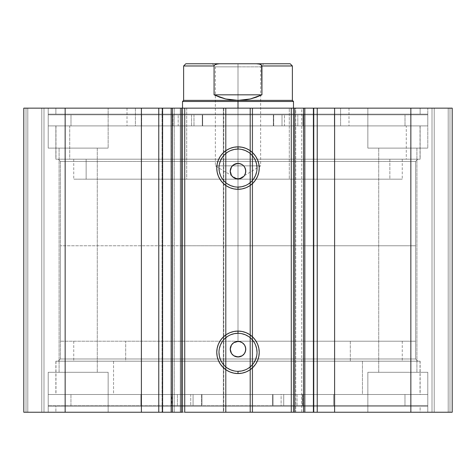 <?xml version="1.0" encoding="UTF-8"?>
<svg xmlns="http://www.w3.org/2000/svg" width="476" height="476" viewBox="0 0 476 476"><rect width="100%" height="100%" fill="white"/><g stroke="black" fill="none" stroke-linecap="round" stroke-linejoin="round"><path stroke-width="0.36" stroke-dasharray="2.38 1.78" d="M313.25 412.246L313.94 412.246L313.392 412.246L313.94 412.246L313.94 108.147L313.392 108.147L313.94 108.147L313.94 412.246L295.739 412.246L304.622 412.246L301.724 412.246L301.724 108.147L304.622 108.147L304.83 412.246L304.83 108.147L295.739 108.147L304.83 108.147M304.836 412.246L295.739 412.246L295.739 108.147L301.724 108.147L301.724 412.246L295.739 412.246L295.739 108.147L304.836 108.147M162.608 412.246L162.06 412.246L162.608 412.246L162.06 412.246L162.06 108.147L180.261 108.147L180.261 412.246L171.17 412.246L180.261 412.246L180.261 108.147L174.275 108.147L174.275 412.246L171.17 412.246M415.578 161.423L60.422 161.423L58.203 159.198L417.797 159.198L415.578 161.423L415.578 358.975L417.797 361.195L58.203 361.195L60.422 358.975L415.578 358.975L60.422 358.975L60.422 161.423L415.578 161.423L60.422 161.423L60.422 358.975L415.578 358.975L415.578 161.423L417.797 159.198L58.203 159.198L420.124 159.198L55.876 159.198L55.876 125.908L420.124 125.908L420.124 159.198L420.124 125.908L238 125.908L427.781 125.908L48.219 125.908L48.219 114.139L427.781 114.139L427.781 125.908L427.781 114.139L48.219 114.139L427.781 114.139L48.219 114.139L48.219 125.908L427.781 125.908L55.876 125.908L420.124 125.908L55.876 125.908L55.876 159.198L420.124 159.198L58.203 159.198L60.422 161.423L415.578 161.423M238 333.301A19.016 19.016 0 0 0 218.984 352.311A19.016 19.016 0 0 0 238 371.328A19.016 19.016 0 0 0 257.016 352.311A19.016 19.016 0 0 0 238 333.301L241.707 333.664M238 149.065A19.016 19.016 0 0 0 218.984 168.082A19.016 19.016 0 0 0 238 187.092A19.016 19.016 0 0 0 257.016 168.082A19.016 19.016 0 0 0 238 149.065L241.707 149.434M55.876 394.491L420.124 394.491L420.124 361.195L55.876 361.195L55.876 394.491L238 394.491L48.219 394.491L48.219 406.254L427.781 406.254L427.781 394.491L48.219 394.491L427.781 394.491L427.781 406.254L48.219 406.254L426.871 406.254L48.219 406.254L48.219 394.491L420.124 394.491L55.876 394.491L55.876 361.195L420.124 361.195L420.124 394.491L55.876 394.491M55.876 412.246L420.124 412.246L420.124 406.254L55.876 406.254L55.876 412.246L420.124 412.246L55.876 412.246L55.876 406.254L420.124 406.254L420.124 412.246L55.876 412.246M55.876 108.147L420.124 108.147L420.124 114.139L55.876 114.139L55.876 108.147L56.751 108.147L55.876 108.147L55.876 114.139L420.124 114.139L420.124 108.147L55.876 108.147M427.781 148.101L367.853 148.101L367.853 108.147L427.781 108.147L427.781 148.101L367.853 148.101L367.853 108.147L427.781 108.147L427.781 148.101L367.853 148.101L427.781 148.101L427.781 108.147L367.853 108.147L427.21 108.147L367.853 108.147L367.853 148.101L427.781 148.101L378.729 148.101L416.905 148.101L416.905 372.291L378.729 372.291L378.729 148.101L416.905 148.101L416.905 372.291L378.729 372.291L378.729 148.101L378.729 372.291L416.905 372.291L416.905 148.101L378.729 148.101L378.729 372.291L416.905 372.291L416.905 148.101L367.853 148.101L427.781 148.101L427.781 108.147L367.853 108.147L367.853 148.101L427.781 148.101M108.147 148.101L48.219 148.101L48.219 108.147L108.147 108.147L108.147 148.101L48.219 148.101L48.219 108.147L108.147 108.147L108.147 148.101L48.219 148.101L108.147 148.101L108.147 108.147L48.219 108.147L107.57 108.147L48.219 108.147L48.219 148.101L108.147 148.101L59.095 148.101L97.271 148.101L97.271 372.291L59.095 372.291L59.095 148.101L97.271 148.101L97.271 372.291L59.095 372.291L59.095 148.101L59.095 372.291L97.271 372.291L97.271 148.101L59.095 148.101L59.095 372.291L97.271 372.291L97.271 148.101L48.219 148.101L108.147 148.101L108.147 108.147L48.219 108.147L48.219 148.101L108.147 148.101M367.853 372.291L427.781 372.291L427.781 412.246L367.853 412.246L367.853 372.291L427.781 372.291L427.781 412.246L367.853 412.246L367.853 372.291L368.43 372.291L367.853 372.291L367.853 412.246L427.781 412.246L367.853 412.246L427.781 412.246L367.853 412.246L427.781 412.246L427.781 372.291L367.853 372.291L368.43 372.291L367.853 372.291L367.853 412.246L427.781 412.246L427.781 372.291L367.853 372.291M48.219 372.291L108.147 372.291L108.147 412.246L48.219 412.246L48.219 372.291L108.147 372.291L108.147 412.246L48.219 412.246L48.219 372.291L48.79 372.291L48.219 372.291L48.219 412.246L108.147 412.246L48.219 412.246L108.147 412.246L48.219 412.246L108.147 412.246L108.147 372.291L48.219 372.291L48.79 372.291L48.219 372.291L48.219 412.246L108.147 412.246L108.147 372.291L48.219 372.291M452.2 412.246L23.8 412.246L44 412.246L23.8 412.246L23.8 108.147L44 108.147L23.8 108.147L23.8 412.246L23.8 108.147L23.8 412.246L27.798 412.246L27.798 108.147L26.019 108.147L26.019 412.246L26.019 108.147L27.798 108.147L27.798 412.246L27.798 108.147L27.798 412.246L41.781 412.246L41.781 108.147L27.798 108.147L41.781 108.147L41.781 412.246L27.798 412.246L27.798 108.147L27.798 412.246L27.798 108.147L27.798 412.246L26.019 412.246L26.019 108.147L23.8 108.147L26.019 108.147L26.019 412.246L23.8 412.246L23.8 108.147L65.153 108.147L23.8 108.147L23.8 412.246L223.791 412.246L223.791 108.147L65.153 108.147L65.153 412.246L65.153 108.147L226.011 108.147L223.791 108.147L223.791 412.246L226.011 412.246L226.011 108.147L226.011 412.246L223.351 412.246L223.351 108.147L226.011 108.147L226.011 412.246L226.011 108.147L223.351 108.147L223.351 412.246L223.351 108.147L223.351 412.246L250.43 412.246L250.43 108.147L223.351 108.147L225.57 108.147L225.57 412.246L225.57 108.147L250.43 108.147L250.43 412.246L252.649 412.246L252.649 108.147L250.43 108.147L252.649 108.147L252.649 412.246L249.989 412.246L249.989 108.147L252.649 108.147L252.649 412.246L252.649 108.147L249.989 108.147L249.989 412.246L249.989 108.147L252.209 108.147L249.989 108.147L249.989 412.246L410.847 412.246L410.847 108.147L252.209 108.147L252.209 412.246L252.209 108.147L452.2 108.147L410.847 108.147L410.847 412.246L452.2 412.246L452.2 108.147L452.2 412.246L448.202 412.246L448.202 108.147L449.981 108.147L449.981 412.246L449.981 108.147L448.202 108.147L448.202 412.246L448.202 108.147L448.202 412.246L434.219 412.246L434.219 108.147L448.202 108.147L434.219 108.147L434.219 412.246L448.202 412.246L448.202 108.147L448.202 412.246L448.202 108.147L448.202 412.246L449.981 412.246L449.981 108.147L452.2 108.147L452.2 412.246L452.2 108.147L452.2 412.246L449.981 412.246L449.981 108.147L452.2 108.147L452.2 412.246M162.75 108.147L162.06 108.147L162.608 108.147L162.06 108.147L162.06 412.246L162.75 412.246M171.164 412.246L180.261 412.246L174.275 412.246L174.275 108.147L171.17 108.147L171.378 412.246L171.378 108.147L180.261 108.147L171.164 108.147M182.421 412.246L182.51 108.147L182.51 412.246M293.49 412.246L293.49 108.147L293.579 412.246M182.421 108.147L289.301 108.147L289.301 179.178L186.699 179.178L186.699 108.147L293.579 108.147M239.517 356.827L240.975 356.381M243.498 354.697L242.314 355.667M245.622 350.723L244.456 353.525M245.622 347.688L245.771 349.211M244.456 344.886L245.182 346.236M242.956 343.22L243.492 343.714M240.975 342.03L242.32 342.75M238 341.435L239.517 341.589M234.359 342.345L236.489 341.584M233.097 343.178L233.686 342.744M231.544 344.886L232.508 343.708M230.574 346.921L230.824 346.23M230.265 349.943L230.229 349.2M230.557 351.431L230.378 350.717M231.99 354.132L231.538 353.519M233.044 355.191L232.502 354.697M234.305 356.042L233.674 355.661M236.477 356.822L238 356.976M235.715 356.631L235.019 356.381M240.975 178.363L239.517 178.809M243.492 176.679L242.314 177.649M245.622 172.705L244.456 175.507M245.622 169.67L245.771 171.187M244.462 166.874L245.182 168.218M242.956 165.202L243.492 165.696M240.975 164.012L242.32 164.732M238 163.417L239.517 163.571M235.775 163.744L236.489 163.565M234.365 164.321L235.031 164.012M231.538 166.874L232.508 165.69M230.824 168.206L230.384 169.67M230.265 171.925L230.229 171.181M230.557 173.413L230.378 172.699M231.532 175.495L231.99 176.114M233.044 177.167L232.502 176.679M234.305 178.024L233.68 177.643M235.721 178.613L235.019 178.363M238 178.958L236.477 178.803M97.271 372.291L59.095 372.291L97.271 372.291M416.905 372.291L378.729 372.291L416.905 372.291M97.271 148.101L59.095 148.101L97.271 148.101M416.905 148.101L378.729 148.101L416.905 148.101M44 108.147L44 412.246L44 108.147L44 412.246L41.781 412.246L41.781 108.147L44 108.147L41.781 108.147L41.781 412.246L44 412.246L44 108.147M432 108.147L432 412.246L432 108.147L432 412.246L434.219 412.246L434.219 108.147L432 108.147L434.219 108.147L434.219 412.246L432 412.246L432 108.147M55.876 114.139L420.124 114.139L55.876 114.139M48.219 125.908L427.781 125.908L427.781 114.805L48.219 114.805L48.219 125.908L48.219 114.805L193.982 114.805L193.982 125.908L48.219 125.908L193.982 125.908L193.982 114.805L202.645 114.805L202.645 125.908L202.633 114.805L202.633 125.908L193.982 125.908L202.645 125.908L70.989 125.908L70.989 114.805L141.622 114.805L141.622 125.908L405.011 125.908L405.011 114.805L70.989 114.805L70.989 125.908L405.011 125.908L334.378 125.908L334.378 114.805L405.011 114.805L405.011 125.908L273.361 125.908L273.367 114.805L427.781 114.805L427.781 125.908L282.018 125.908L282.018 114.805L282.018 125.908L273.367 125.908L427.781 125.908L48.219 125.908M55.876 159.198L220.15 159.198L55.876 159.198M420.124 406.254L55.876 406.254L420.124 406.254M427.781 394.491L48.219 394.491L48.219 405.588L427.781 405.588L427.781 394.491L427.781 405.588L281.114 405.588L281.114 394.491L427.781 394.491L281.114 394.491L281.114 405.588L272.635 405.588L272.635 394.491L272.647 405.588L272.647 394.491L70.948 394.491L70.948 405.588L404.969 405.588L333.67 405.588L333.67 394.491L404.969 394.491L404.969 405.588L404.969 394.491L70.948 394.491L140.92 394.491L140.92 405.588L70.948 405.588L70.948 394.491L201.919 394.491L201.913 405.588L48.219 405.588L48.219 394.491L193.083 394.491L193.083 405.588L193.083 394.491L201.913 394.491L56.085 394.491L113.556 394.491L113.556 361.195L55.984 361.195L362.444 361.195L362.444 394.491L55.984 394.491L420.016 394.491L362.444 394.491L362.444 361.195L419.915 361.195L56.085 361.195L420.016 361.195L113.556 361.195L113.556 394.491L419.915 394.491L48.219 394.491L427.781 394.491L427.781 405.588L48.219 405.588L427.781 405.588M420.124 361.195L55.876 361.195L420.124 361.195M417.797 361.195L58.203 361.195L417.797 361.195L415.578 358.975L60.422 358.975L58.203 361.195L417.797 361.195M245.277 185.646L248.561 183.891M251.447 181.523L253.809 178.643M256.647 171.788L257.016 168.082M255.564 160.805L253.809 157.514M251.447 154.635L248.561 152.272M230.723 150.511L227.439 152.272M224.553 154.635L222.191 157.514M219.353 164.369L218.984 168.082M220.436 175.358L222.191 178.643M224.553 181.523L227.439 183.891M234.293 186.729L238 187.092M245.277 369.882L248.561 368.121M251.447 365.758L253.809 362.879M256.647 356.024L257.016 352.311M255.564 345.04L253.809 341.75M251.447 338.87L248.561 336.502M230.723 334.747L227.439 336.502M224.553 338.87L222.191 341.75M219.353 348.605L218.984 352.311M220.436 359.588L222.191 362.879M224.553 365.758L227.439 368.121M234.293 370.965L238 371.328M350.306 341.215L350.306 361.195L73.744 361.195L125.694 361.195L125.694 341.215L402.256 341.215L125.694 341.215L125.694 361.195L402.256 361.195L350.306 361.195L350.306 341.215M125.694 361.195L402.172 361.195L125.694 361.195M86.144 159.198L86.144 179.178L73.744 179.178L389.856 179.178L389.856 159.198L73.744 159.198L402.256 159.198L73.744 159.198L402.256 159.198L389.856 159.198L389.856 179.178L402.256 179.178L73.744 179.178L402.256 179.178L86.144 179.178L86.144 159.198M293.49 179.178L182.51 179.178L293.49 179.178L293.49 108.147L182.51 108.147L186.699 108.147L186.699 179.178L289.301 179.178L289.301 108.147L182.51 108.147L182.51 245.771L238 245.771L238 341.215L238 245.771L60.422 245.771L238 245.771L238 108.147L238 245.771L182.51 245.771M135.398 108.147L135.398 125.908L127.015 125.908L340.602 125.908L340.602 108.147L127.015 108.147L348.985 108.147L340.602 108.147L340.602 125.908L348.985 125.908L127.015 125.908L348.985 125.908L135.398 125.908L135.398 108.147L348.985 108.147L135.398 108.147M69.728 125.908L69.728 159.198L55.984 159.198L406.272 159.198L406.272 125.908L55.984 125.908L420.016 125.908L406.272 125.908L406.272 159.198L420.016 159.198L55.984 159.198L420.016 159.198L69.728 159.198L69.728 125.908L420.016 125.908L69.728 125.908M238 66.86L260.64 66.86L238 66.86L238 63.754L238 165.862L260.64 165.862L238 165.862L238 66.86L260.64 66.86L238 66.86L238 179.464L238 165.862L260.64 165.862L238 165.862L238 179.464L238 165.862L215.36 165.862L238 165.862L238 66.86L215.36 66.86L238 66.86L238 63.754L263.746 63.754L212.254 63.754L263.746 63.754L238 63.754L238 66.86L215.36 66.86L238 66.86M238 101.489L182.51 101.489L238 101.489L238 245.771L238 101.489L293.49 101.489L238 101.489L238 100.376L238 101.489M183.617 100.376L292.383 100.376L238 100.376L250.281 98.972L261.931 94.831L261.931 65.974L292.383 65.974L261.931 65.974L261.021 64.712L259.527 64.111L256.338 63.754L219.662 63.754L216.473 64.111L214.979 64.712L214.069 65.974L214.069 94.831L225.719 98.972L238 100.376L183.617 100.376M238 341.215L415.578 341.215L60.422 341.215L238 341.215L238 245.771L415.578 245.771L238 245.771L238 341.215L415.578 341.215L238 341.215M238 245.771L415.578 245.771L238 245.771M214.069 65.974L183.617 65.974L214.069 65.974L214.069 94.831L261.931 94.831L261.931 65.974M214.069 94.831L219.775 97.235L225.719 98.972L231.818 100.025L238 100.376L244.182 100.025L250.281 98.972L256.225 97.235L261.931 94.831L214.069 94.831M219.662 63.754L256.338 63.754M261.639 65.23L259.527 64.111L257.944 63.832M218.056 63.832L216.473 64.111L214.361 65.23M238 165.862L215.36 165.862L238 165.862M238 63.754L212.254 63.754L238 63.754M178.185 114.805L191.501 114.805L191.501 125.908L178.185 125.908L178.185 114.805L178.185 125.908L191.501 125.908L178.185 125.908L191.501 125.908L191.501 114.805L178.185 114.805M284.499 114.805L297.815 114.805L297.815 125.908L284.499 125.908L284.499 114.805L284.499 125.908L297.815 125.908L284.499 125.908L297.815 125.908L297.815 114.805L284.499 114.805M70.989 114.805L427.781 114.805L70.989 114.805M302.95 125.908L273.694 125.908L273.694 114.805L302.95 114.805L302.95 125.908L303.521 125.908L303.521 114.805L302.95 114.805L302.95 125.908M273.367 114.805L273.355 125.908L273.694 125.908L273.694 114.805L273.367 114.805M334.372 125.908L303.521 125.908L303.521 114.805L334.372 114.805L334.372 125.908L334.378 114.805L334.372 125.908M202.306 125.908L173.05 125.908L173.05 114.805L202.306 114.805L202.306 125.908L202.645 125.908L202.645 114.805L202.306 114.805L202.306 125.908M141.628 114.805L141.622 125.908L141.628 114.805L172.479 114.805L172.479 125.908L141.628 125.908L141.628 114.805M172.479 114.805L172.479 125.908L173.05 125.908L173.05 114.805L172.479 114.805M297.042 405.588L283.726 405.588L283.726 394.491L297.042 394.491L297.042 405.588L284.243 405.588L297.042 405.588L297.042 394.491L283.726 394.491L297.042 394.491L283.726 394.491L283.726 405.588L297.042 405.588L297.042 394.491M190.733 405.588L177.411 405.588L177.411 394.491L190.733 394.491L190.733 405.588L190.733 394.491L177.411 394.491L190.733 394.491L177.411 394.491L177.411 405.588L190.733 405.588L190.733 394.491M404.969 405.588L302.623 405.588L404.969 405.588L404.969 394.491L302.623 394.491L404.969 394.491M172.377 394.491L201.586 394.491L201.586 405.588L172.377 405.588L172.377 394.491L171.806 394.491L171.806 405.588L172.377 405.588L172.377 394.491M201.913 405.588L201.925 394.491L201.586 394.491L201.586 405.588L201.925 405.588L201.925 394.491M140.926 394.491L171.806 394.491L171.806 405.588L140.926 405.588L140.926 394.491L140.92 405.588L140.926 394.491M272.974 394.491L302.284 394.491L302.284 405.588L272.974 405.588L272.974 394.491L272.635 394.491L272.635 405.588L272.974 405.588L272.974 394.491M333.664 405.588L333.67 394.491L333.664 405.588L302.855 405.588L302.855 394.491L333.664 394.491L333.664 405.588M302.855 405.588L302.855 394.491L302.284 394.491L302.284 405.588L302.855 405.588M55.984 361.195L55.984 394.491M73.744 341.215L73.744 361.195M402.256 341.215L402.256 361.195M420.016 361.195L420.016 394.491M73.744 159.198L73.744 179.178M127.015 108.147L127.015 125.908M55.984 125.908L55.984 159.198M420.016 125.908L420.016 159.198M348.985 108.147L348.985 125.908M182.51 179.178L182.51 108.147M402.256 159.198L402.256 179.178M212.254 63.754L215.36 66.86L215.36 165.862L238 179.464L260.64 165.862L260.64 66.86L263.746 63.754M60.422 245.771L60.422 341.215M293.49 108.147L293.49 245.771M415.578 245.771L415.578 341.215M273.355 114.805L273.355 125.908M272.635 394.491L272.635 405.588M283.726 405.588L283.726 394.491M177.411 405.588L177.411 394.491M48.219 394.491L48.219 405.588M70.948 405.588L70.948 394.491"/><path stroke-width="0.71" d="M293.579 108.147L304.83 108.147L304.83 412.246L313.767 412.246M293.579 412.246L304.83 412.246L304.83 108.147L313.392 108.147L313.392 412.246L452.2 412.246L452.2 108.147L410.847 108.147L452.2 108.147L452.2 412.246L334.604 412.246L334.604 108.147L410.847 108.147L410.847 412.246L410.847 108.147L317.23 108.147L334.604 108.147L334.604 412.246L317.23 412.246L317.23 108.147L317.23 412.246L313.392 412.246L313.392 108.147L317.23 108.147L313.392 108.147M162.233 412.246L171.17 412.246L162.608 412.246L162.608 108.147L162.608 412.246L158.77 412.246L162.608 412.246M238 149.065L238 146.846A21.236 21.236 0 0 1 259.236 168.082A21.236 21.236 0 0 1 238 189.311L233.859 188.907L229.872 187.699L226.201 185.735L222.988 183.093L220.346 179.874L218.383 176.203L217.175 172.223L216.764 168.082L217.175 163.934L218.383 159.954L220.346 156.283L222.988 153.064L226.201 150.422L229.872 148.464L233.859 147.257L238 146.846L242.141 147.257L246.128 148.464L249.799 150.422L253.012 153.064L255.654 156.283L257.617 159.954L258.825 163.934L259.236 168.082L258.825 172.223L257.617 176.203L255.654 179.874L253.012 183.093L249.799 185.735L246.128 187.699L242.141 188.907L238 189.311L238 187.092A19.016 19.016 0 0 0 257.016 168.082A19.016 19.016 0 0 0 238 149.065A19.016 19.016 0 0 0 218.984 168.082A19.016 19.016 0 0 0 238 187.092L238 189.311A21.236 21.236 0 0 1 216.764 168.082A21.236 21.236 0 0 1 238 146.846L238 149.065A19.016 19.016 0 0 1 257.016 168.082A19.016 19.016 0 0 1 238 187.092A19.016 19.016 0 0 1 218.984 168.082A19.016 19.016 0 0 1 238 149.065L234.293 149.434L230.723 150.511M238 333.301L238 331.082A21.236 21.236 0 0 1 259.236 352.311A21.236 21.236 0 0 1 238 373.547L233.859 373.142L229.872 371.929L226.201 369.971L222.988 367.329L220.346 364.11L218.383 360.439L217.175 356.459L216.764 352.311L217.175 348.17L218.383 344.19L220.346 340.518L222.988 337.3L226.201 334.658L229.872 332.694L233.859 331.486L238 331.082L242.141 331.486L246.128 332.694L249.799 334.658L253.012 337.3L255.654 340.518L257.617 344.19L258.825 348.17L259.236 352.311L258.825 356.459L257.617 360.439L255.654 364.11L253.012 367.329L249.799 369.971L246.128 371.929L242.141 373.142L238 373.547L238 371.328A19.016 19.016 0 0 0 257.016 352.311A19.016 19.016 0 0 0 238 333.301A19.016 19.016 0 0 0 218.984 352.311A19.016 19.016 0 0 0 238 371.328L238 373.547A21.236 21.236 0 0 1 216.764 352.311A21.236 21.236 0 0 1 238 331.082L238 333.301A19.016 19.016 0 0 1 257.016 352.311A19.016 19.016 0 0 1 238 371.328A19.016 19.016 0 0 1 218.984 352.311A19.016 19.016 0 0 1 238 333.301L234.293 333.664L230.723 334.747M233.775 355.727L238 356.976A7.771 7.771 0 0 1 230.229 349.205A7.771 7.771 0 0 1 238 341.435L233.77 342.69M231.586 353.585L233.615 355.62M231.479 344.981L230.229 349.2L231.479 353.43M233.615 342.797L231.592 344.814M233.775 177.709L238 178.958A7.771 7.771 0 0 1 230.229 171.187A7.771 7.771 0 0 1 238 163.417L233.77 164.672M231.586 175.567L233.615 177.602M231.479 166.963L230.229 171.181L231.479 175.406M233.615 164.773L231.592 166.796M23.8 412.246L158.77 412.246L158.77 108.147L162.608 108.147L141.396 108.147L158.77 108.147L158.77 412.246L65.153 412.246L65.153 108.147L141.396 108.147L141.396 412.246L141.396 108.147L23.8 108.147L65.153 108.147L65.153 412.246L23.8 412.246L23.8 108.147L23.8 412.246M162.233 108.147L181.225 108.147L181.225 412.246L171.17 412.246L182.421 412.246M171.17 412.246L171.17 108.147L172.449 108.147L172.449 412.246L172.449 108.147L182.51 108.147L182.51 412.246L182.51 108.147L184.73 108.147L184.73 412.246L293.49 412.246L291.27 412.246L291.27 108.147L293.49 108.147L293.49 412.246L293.49 108.147L294.775 108.147L294.775 412.246L303.551 412.246L303.551 108.147L294.775 108.147L294.775 412.246L293.49 412.246M304.83 412.246L303.551 412.246L303.551 108.147L313.767 108.147M182.51 412.246L181.225 412.246L181.225 108.147L182.421 108.147M290.164 63.754L256.338 63.754L259.527 64.111L261.021 64.712L261.931 65.974L292.383 65.974L290.164 63.754L185.836 63.754L183.617 65.974L183.617 100.376L182.51 101.489L182.51 108.147L291.27 108.147L184.73 108.147L184.73 412.246L291.27 412.246L291.27 108.147L293.49 108.147L293.49 101.489L238 101.489L238 100.376L183.617 100.376L238 100.376L238 101.489L182.51 101.489L238 101.489L238 108.147L238 101.489L293.49 101.489L292.383 100.376L238 100.376L292.383 100.376L292.383 65.974L261.931 65.974L261.931 94.831L250.281 98.972L238 100.376L225.719 98.972L214.069 94.831L214.069 65.974L183.617 65.974L214.069 65.974L214.069 94.831L261.931 94.831L261.639 65.23L259.527 64.111L256.338 63.754L219.65 63.754M236.483 356.827L233.686 355.667L231.538 353.525L230.378 350.723L230.384 347.688L231.544 344.886L233.686 342.75L236.483 341.589L239.517 341.589L242.314 342.75L244.462 344.892L245.622 347.688L245.622 350.723L244.462 353.525L242.314 355.667L239.517 356.827L235.715 356.631M244.515 353.436L245.069 352.43M242.32 342.75L242.956 343.22M233.686 342.744L234.359 342.345M232.508 343.708L233.097 343.178M230.229 349.205L230.574 346.921M230.378 350.717L230.265 349.943M231.538 353.525L230.557 351.431M232.502 354.697L231.99 354.132M233.674 355.661L233.044 355.191M235.019 356.381L234.305 356.042M232.508 165.69L236.483 163.565L239.517 163.565L242.314 164.726L243.492 165.696L244.462 166.874L245.622 169.67L245.622 172.705L244.462 175.501L243.492 176.679L242.314 177.649L239.517 178.809L235.721 178.613M244.515 175.412L245.051 174.448M242.32 164.732L242.956 165.202M235.031 164.012L235.775 163.744M236.483 178.809L233.674 177.643L232.508 176.679L231.538 175.501L230.378 172.705L230.229 171.187L230.824 168.212L232.508 165.696L234.365 164.321M230.378 172.699L230.265 171.925M231.538 175.501L230.557 173.413M232.502 176.679L231.99 176.114M233.674 177.643L233.044 177.167M235.019 178.363L234.305 178.024M238 187.092L241.707 186.729L245.277 185.646M248.561 183.891L251.447 181.523M253.809 178.643L255.564 175.358L256.647 171.788M257.016 168.082L256.647 164.369L255.564 160.805M253.809 157.514L251.447 154.635M248.561 152.272L245.277 150.511L241.707 149.434M227.439 152.272L224.553 154.635M222.191 157.514L220.436 160.805L219.353 164.369M218.984 168.082L219.353 171.788L220.436 175.358M222.191 178.643L224.553 181.523M227.439 183.891L230.723 185.646L234.293 186.729M239.517 163.565L240.975 164.012L238 163.417A7.771 7.771 0 0 1 245.771 171.187A7.771 7.771 0 0 1 238 178.958L242.225 177.703M245.176 174.162L245.771 171.187L245.182 168.218L245.622 169.67M245.771 171.187L245.622 172.705M242.314 177.649L240.975 178.363M239.517 178.809L238 178.958M230.229 171.187L230.378 169.67M230.824 168.212L231.538 166.874M236.483 163.565L238 163.417M238 371.328L241.707 370.965L245.277 369.882M248.561 368.121L251.447 365.758M253.809 362.879L255.564 359.588L256.647 356.024M257.016 352.311L256.647 348.605L255.564 345.04M253.809 341.75L251.447 338.87M248.561 336.502L245.277 334.747L241.707 333.664M227.439 336.502L224.553 338.87M222.191 341.75L220.436 345.04L219.353 348.605M218.984 352.311L219.353 356.024L220.436 359.588M222.191 362.879L224.553 365.758M227.439 368.121L230.723 369.882L234.293 370.965M239.517 341.589L238 341.435A7.771 7.771 0 0 1 245.771 349.205A7.771 7.771 0 0 1 238 356.976L242.225 355.727M245.176 352.18L245.771 349.211L245.182 346.236L245.622 347.688M245.771 349.205L245.622 350.723M242.314 355.667L240.975 356.381M239.517 356.827L238 356.976M230.824 346.23L231.538 344.892M236.483 341.589L238 341.435M243.492 165.696L242.379 164.773M242.225 164.666L240.975 164.012M245.182 168.218L244.515 166.963M242.379 177.602L243.492 176.679M243.492 343.714L242.379 342.791M242.225 342.69L240.975 342.03M245.182 346.236L244.515 344.981M242.379 355.62L243.492 354.697M218.056 63.832L214.979 64.712L214.069 65.974L214.979 64.712L216.473 64.111L219.662 63.754L218.056 63.832M238 100.376L244.182 100.025L250.281 98.972L256.225 97.235L261.931 94.831L214.069 94.831L219.775 97.235L225.719 98.972L231.818 100.025L238 100.376M219.662 63.754L185.836 63.754"/></g></svg>
